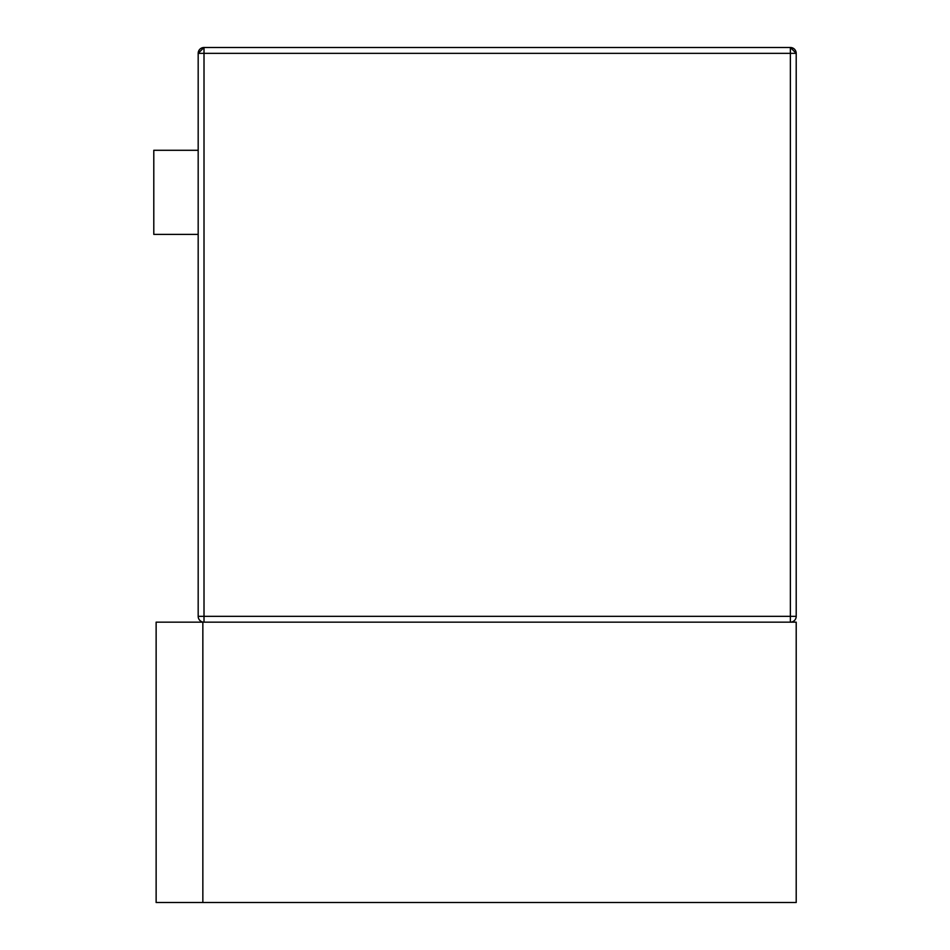<?xml version="1.0" encoding="UTF-8"?>
<svg xmlns="http://www.w3.org/2000/svg" width="950" height="950" viewBox="0 0 950 950"><rect width="100%" height="100%" fill="white"/><g stroke="black" fill="none" stroke-linecap="round" stroke-linejoin="round"><path stroke-width="1.43" d="M202.849 622.167L156.132 622.167L156.132 902.5L202.849 902.5L202.849 622.167L204.013 622.167A5.843 5.843 0 0 1 198.182 616.336L198.182 53.343L204.013 47.5L790.364 47.5L796.207 53.343L796.207 616.336A5.843 5.843 0 0 1 790.364 622.167L204.013 622.167A5.843 5.843 0 0 1 198.182 616.336L790.364 616.336L790.364 53.343L198.182 53.343A5.843 5.843 0 0 1 204.013 47.5A5.843 5.843 0 0 0 198.182 53.343M202.849 902.5L796.207 902.5L796.207 622.167L790.364 622.167L790.364 616.336L796.207 616.336A5.843 5.843 0 0 1 790.364 622.167M198.182 234.389L153.793 234.389L153.793 150.29L198.182 150.29M790.364 47.5A5.843 5.843 0 0 1 796.207 53.343A5.843 5.843 0 0 0 790.364 47.5L790.364 53.343L796.207 53.343M204.013 47.5L204.013 622.167"/></g></svg>
